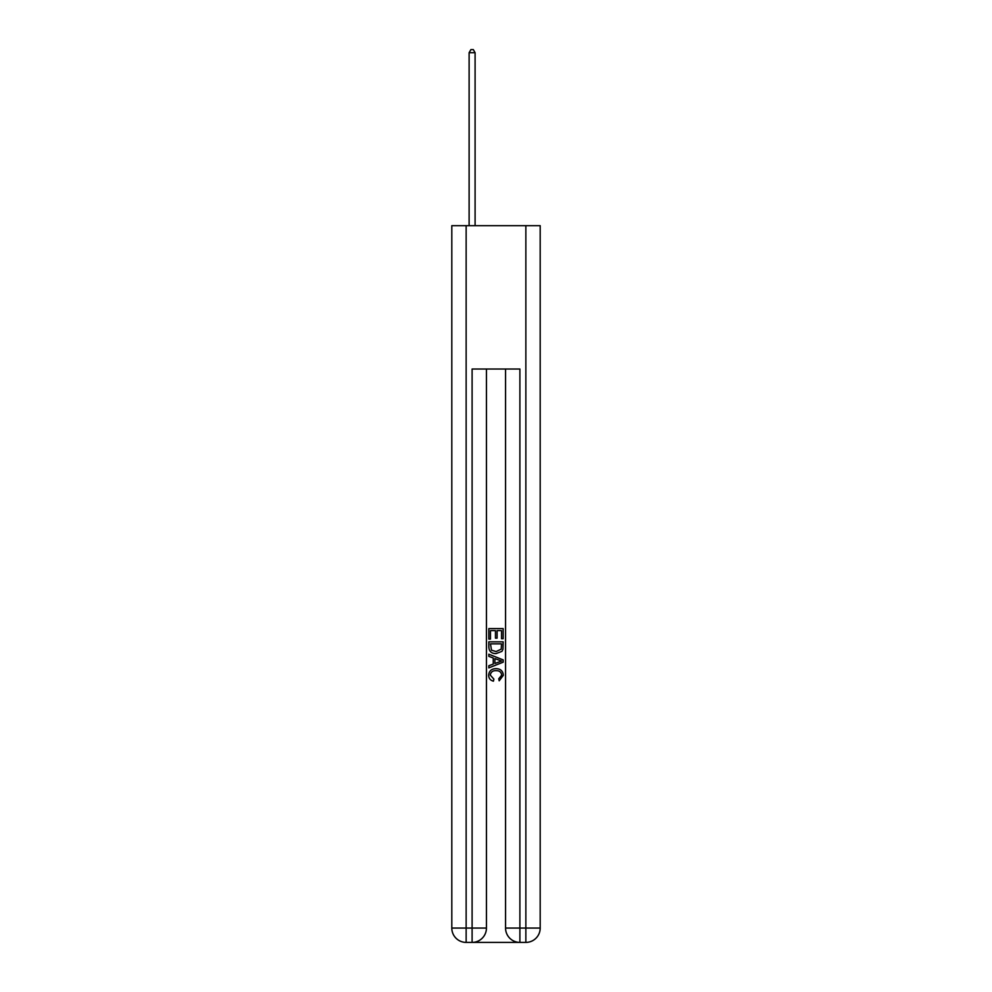 <?xml version="1.0" encoding="UTF-8"?>
<svg xmlns="http://www.w3.org/2000/svg" width="992" height="992" viewBox="0 0 992 992"><rect width="100%" height="100%" fill="white"/><g stroke="black" fill="none" stroke-linecap="round" stroke-linejoin="round"><path stroke-width="1.49" d="M473.184 942.4L518.816 942.4M466.141 225.68L466.141 928.066L451.806 928.066L451.806 225.68L540.194 225.68L540.194 928.066L525.859 928.066L525.859 225.68M519.895 942.4L519.895 928.066L505.56 928.066A14.334 14.334 0 0 0 519.895 942.4L525.859 942.4L525.859 928.066L519.895 928.066L519.895 369.024L472.105 369.024L472.105 928.066L466.141 928.066L466.141 942.4L472.105 942.4A14.334 14.334 0 0 0 486.44 928.066L472.105 928.066L472.105 942.4M486.44 369.024L486.44 928.066M505.56 928.066L505.56 369.024M525.859 942.4A14.334 14.334 0 0 0 540.194 928.066M451.806 928.066A14.334 14.334 0 0 0 466.141 942.4M488.833 639.084L488.833 628.606L503.167 628.606L503.167 638.712L501.518 638.712L501.518 630.627L497.104 630.627L497.104 638.154L495.454 638.154L495.454 630.627L490.482 630.627L490.482 639.084L488.833 639.084M488.833 646.97L488.833 641.836L503.167 641.836L502.956 649.264L501.94 651.36L496.074 653.592C491.499 653.616 489.081 651.409 488.833 646.97M490.482 643.858L491.499 650.194L496.112 651.57L501.22 649.128L501.518 643.858L490.482 643.858M488.833 656.357L488.833 654.212L503.167 659.903L503.167 662.185L488.833 667.876L488.833 665.731L493.247 664.094L493.247 657.981L488.833 656.357M498.864 660.064L494.896 658.589L494.896 663.487L501.518 661.044L498.864 660.064M490.308 675.118L493.892 679.136L493.421 681.169C490.383 680.376 488.796 678.416 488.647 675.316C489.031 670.914 491.524 668.695 496.112 668.67C500.514 668.757 502.932 670.964 503.353 675.267L499.187 680.797L498.753 678.776L501.692 675.168C501.27 672.08 499.41 670.58 496.112 670.691C492.764 670.518 490.817 671.993 490.308 675.118M475.094 225.68L475.094 52.7L469.117 52.7L469.117 225.68M469.117 52.7L470.915 49.6L473.308 49.6L475.094 52.7"/></g></svg>
